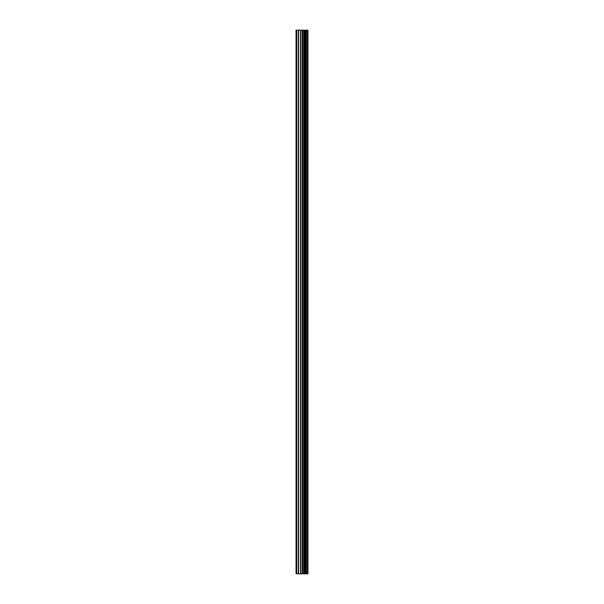 <?xml version="1.0" encoding="UTF-8"?>
<svg xmlns="http://www.w3.org/2000/svg" width="604" height="604" viewBox="0 0 604 604"><rect width="100%" height="100%" fill="white"/><g stroke="black" fill="none" stroke-linecap="round" stroke-linejoin="round"><path stroke-width="0.91" d="M300.588 573.8L307.942 573.8L307.942 30.2L296.058 30.2L296.058 573.8L300.588 573.8L300.588 30.2M307.489 573.8L307.489 30.2M302.831 573.8L302.831 30.2M302.672 573.8L302.672 30.2M296.745 573.8L296.745 30.2M307.723 573.8L307.723 30.2M306.387 573.8L306.387 30.2M306.311 573.8L306.311 30.2M305.813 573.8L305.813 30.2M305.616 573.8L305.616 30.2M304.695 573.8L304.695 30.2M304.499 573.8L304.499 30.2M304.008 573.8L304.008 30.2M303.925 573.8L303.925 30.2M302.581 573.8L302.581 30.2M302.325 573.8L302.325 30.2M300.845 573.8L300.845 30.2M298.655 573.8L298.655 30.2M298.399 573.8L298.399 30.2"/></g></svg>
